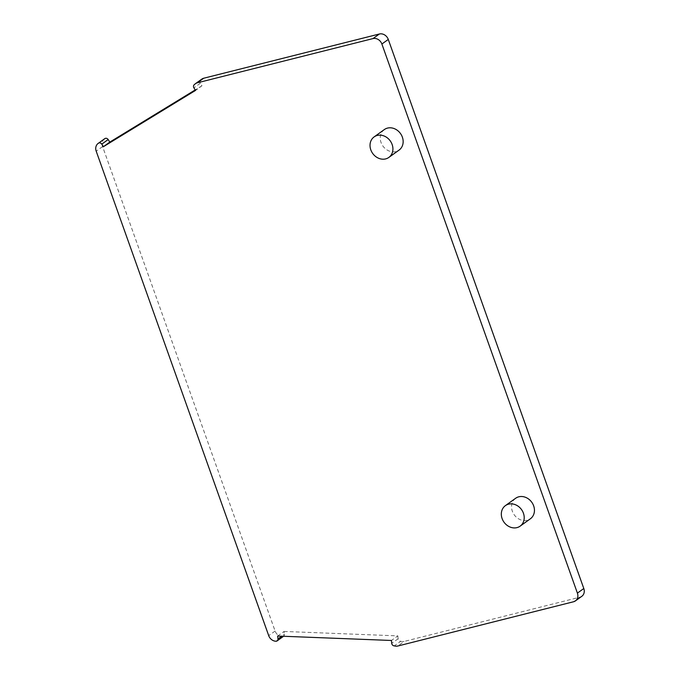 <?xml version="1.0" encoding="UTF-8"?>
<svg xmlns="http://www.w3.org/2000/svg" width="680" height="680" viewBox="0 0 680 680"><rect width="100%" height="100%" fill="white"/><g stroke="black" fill="none" stroke-linecap="round" stroke-linejoin="round"><path stroke-width="0.51" stroke-dasharray="3.4 2.55" d="M384.344 129.566A12.631 10.786 -125.7 0 0 382.933 130.815A12.631 10.786 -125.7 0 0 383.622 146.99A12.631 10.786 -125.7 0 0 399.075 150.084M515.635 498.279A12.631 10.786 -125.7 0 0 514.225 499.528A12.631 10.786 -125.7 0 0 514.913 515.703A12.631 10.786 -125.7 0 0 530.366 518.798M104.567 138.805A7.582 6.477 -125.7 0 0 102.595 146.574L275.102 631.04A7.582 6.477 -125.7 0 0 282.361 636.65A2.525 2.159 -125.7 0 0 283.551 636.293M283.585 636.267A2.525 2.159 -125.7 0 0 284.35 634.329L281.75 636.2M277.644 636.038L284.045 631.448L284.35 634.329M284.045 631.448L397.825 635.885L391.425 640.475M397.825 635.885L398.131 638.775A2.525 2.159 -125.7 0 0 400.707 641.265L394.315 645.864M400.707 641.265A7.582 6.477 -125.7 0 0 404.243 641.41L397.851 646M581.825 596.292A7.582 6.477 -125.7 0 1 579.913 597.176L404.243 641.41M201.798 79.118A7.582 6.477 -125.7 0 0 200.846 79.977L194.446 84.575M200.846 79.977A2.525 2.159 -125.7 0 0 200.319 83.257L201.952 85.808L195.551 90.406M201.952 85.808L195.237 89.913M102.595 146.574L96.195 151.164M275.102 631.04L268.702 635.63M282.361 636.65L275.969 641.24M398.131 638.775L391.731 643.365M579.913 597.176L573.52 601.766M200.319 83.257L193.919 87.847M200.694 80.078L194.471 84.541"/><path stroke-width="1.02" d="M372.7 138.159A12.631 10.786 -125.7 0 0 373.379 154.334A12.631 10.786 -125.7 0 0 388.841 157.429A12.631 10.786 -125.7 0 0 390.252 156.179A12.631 10.786 -125.7 0 0 389.563 140.012A12.631 10.786 -125.7 0 0 374.111 136.909A12.631 10.786 -125.7 0 0 372.7 138.159M388.841 157.429L399.075 150.084A12.631 10.786 -125.7 0 0 400.486 148.835A12.631 10.786 -125.7 0 0 399.798 132.659A12.631 10.786 -125.7 0 0 384.344 129.566L374.111 136.909M101.77 144.143A2.525 2.159 -125.7 0 0 98.591 143.123A7.582 6.477 -125.7 0 0 98.175 143.404A7.582 6.477 -125.7 0 0 96.195 151.164L268.702 635.63A7.582 6.477 -125.7 0 0 275.969 641.24A2.525 2.159 -125.7 0 0 277.95 638.928L277.644 636.038L391.425 640.475L391.731 643.365A2.525 2.159 -125.7 0 0 394.315 645.864A7.582 6.477 -125.7 0 0 397.851 646L573.52 601.766A7.582 6.477 -125.7 0 0 575.433 600.882A7.582 6.477 -125.7 0 0 577.405 593.121L381.879 44.021A7.582 6.477 -125.7 0 0 372.98 38.59L197.31 82.824A7.582 6.477 -125.7 0 0 195.398 83.708A7.582 6.477 -125.7 0 0 194.446 84.575A2.525 2.159 -125.7 0 0 193.919 87.847L195.551 90.406L103.403 146.693L101.77 144.143L108.171 139.553A2.525 2.159 -125.7 0 0 104.992 138.533A7.582 6.477 -125.7 0 0 104.567 138.805L98.175 143.404M520.132 526.15L530.366 518.798A12.631 10.786 -125.7 0 0 531.777 517.548A12.631 10.786 -125.7 0 0 531.097 501.381A12.631 10.786 -125.7 0 0 515.635 498.279L505.401 505.631A12.631 10.786 -125.7 0 0 503.99 506.881A12.631 10.786 -125.7 0 0 504.679 523.056A12.631 10.786 -125.7 0 0 520.132 526.15A12.631 10.786 -125.7 0 0 521.543 524.9A12.631 10.786 -125.7 0 0 520.854 508.725A12.631 10.786 -125.7 0 0 505.401 505.631M277.151 640.883L283.551 636.293A2.525 2.159 -125.7 0 0 283.585 636.267M575.433 600.882L581.825 596.292A7.582 6.477 -125.7 0 0 583.806 588.523L577.405 593.121M195.398 83.708L201.798 79.118A7.582 6.477 -125.7 0 1 203.711 78.234L379.38 34A7.582 6.477 -125.7 0 1 388.28 39.431L583.806 588.523M195.237 89.913L109.803 142.103L103.403 146.693M108.171 139.553L109.803 142.103M104.992 138.533L98.591 143.123M281.75 636.2L277.95 638.928M388.28 39.431L381.879 44.021M379.38 34L372.98 38.59M203.711 78.234L197.31 82.824"/></g></svg>
